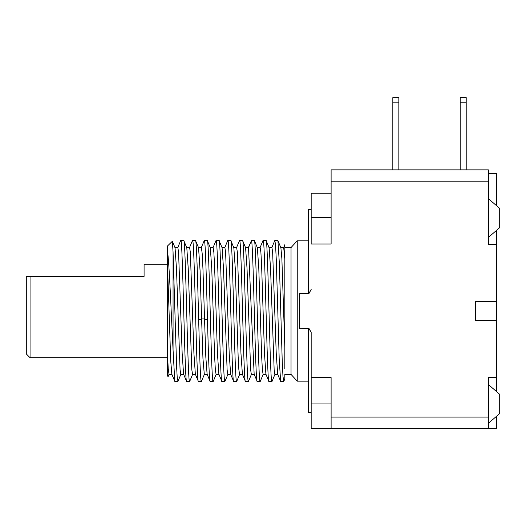 <?xml version="1.0" encoding="UTF-8"?>
<svg xmlns="http://www.w3.org/2000/svg" width="526" height="526" viewBox="0 0 526 526"><rect width="100%" height="100%" fill="white"/><g stroke="black" fill="none" stroke-linecap="round" stroke-linejoin="round"><path stroke-width="0.79" d="M311.168 332.281L308.992 328.704L299.504 328.704L308.999 328.48L311.168 332.281L311.168 428.388L496.689 428.388L496.689 416.132M496.689 391.725L496.689 377.589L488.411 377.589L488.411 428.388M496.689 230.237L496.689 377.589M488.411 173.626L496.689 173.626L496.689 205.824M331.11 428.388L331.11 417.098L488.411 417.098M331.11 193.193L311.168 193.193L311.168 243.998L331.11 243.998L331.11 169.865L488.411 169.865L488.411 244.373L496.689 244.373M496.689 301.569L475.616 301.569L475.616 320.387L496.689 320.387M311.168 332.465L311.168 377.589L331.11 377.589L331.11 417.098M299.504 328.48L299.504 293.258L308.992 293.258L311.168 289.491L308.992 293.482L299.504 293.482M398.846 169.865L398.846 97.658L392.83 97.658L392.83 102.84L398.846 102.84M392.83 169.865L392.83 102.84M308.532 293.258L308.532 209.374L311.168 209.374M311.168 412.581L308.532 412.581L308.532 328.704M283.797 381.409L284.822 378.917L284.829 374.387L291.036 374.387L297.243 381.159L308.532 381.159M297.243 381.159L297.243 240.796L308.532 240.796M291.036 374.387L291.036 247.568L297.243 240.796M284.829 247.568L291.036 247.568M283.56 247.739L284.836 244.649L284.829 368.831M183.725 240.421L180.786 240.421C182.739 235.793 184.692 385.466 186.671 381.541L189.61 381.541C187.644 385.893 185.698 236.259 183.725 240.421L186.796 247.72L188.236 268.562L191.826 369.758L192.549 374.387L195.488 374.387M192.391 240.658L192.549 240.421C194.515 236.259 196.468 385.893 198.427 381.541L201.366 381.541C200.465 382.297 199.558 354.031 198.664 319.801C197.598 279.148 196.553 239.291 195.488 240.421L198.558 247.733L200.084 270.798L201.603 318.907L198.664 319.801M195.356 374.236L198.427 381.541M192.549 240.421L195.488 240.421M201.241 247.713L204.305 240.421C205.37 239.291 206.416 279.148 207.481 319.801C208.381 354.031 209.289 382.297 210.19 381.541L213.129 381.541C211.169 385.9 209.21 236.075 207.244 240.421L210.321 247.733L211.761 268.635L214.634 356.687L215.351 369.824L216.074 374.387M207.481 319.801L204.542 318.907L205.824 356.996L207.112 374.223L210.19 381.541M204.305 240.421L207.244 240.421M212.997 247.733L216.068 240.421C218.027 236.075 219.986 385.9 221.946 381.541L224.885 381.541C222.925 385.847 220.966 236.036 219.007 240.421L222.084 247.733L223.517 268.622L227.107 369.765L227.824 374.387L230.763 374.387M213.122 247.568L213.845 252.158L214.562 265.308L217.435 353.321L218.875 374.223L221.946 381.541M216.068 240.421L219.007 240.421M227.686 240.619L227.824 240.421C229.79 236.036 231.742 385.847 233.708 381.541L236.647 381.541C234.681 385.762 232.729 236.042 230.769 240.421L233.84 247.733L235.28 268.602L238.146 356.556L238.863 369.739L239.58 374.387M221.952 247.588L224.891 247.588L225.608 252.256L229.198 353.4L230.631 374.229L233.708 381.541M227.824 240.421L230.769 240.421M239.586 240.421C241.546 236.042 243.499 385.762 245.464 381.541L248.404 381.541C246.47 385.749 244.57 241.717 242.644 240.56L239.586 240.421L236.509 247.733M233.702 247.595L236.641 247.595L237.357 252.105L240.954 353.308L242.394 374.229L245.464 381.541M248.272 247.733L251.461 240.56C253.394 241.717 255.294 385.749 257.227 381.541L260.166 381.541C258.213 386.071 256.241 235.99 254.288 240.421L254.406 240.56M251.461 240.56L248.522 247.693L254.15 374.216L257.227 381.541M251.349 240.421L254.288 240.421M262.941 240.691L263.105 240.421C265.058 235.99 267.03 386.071 268.983 381.541L271.929 381.541C269.969 385.985 268.004 236.056 266.044 240.421L266.176 240.586M263.105 240.421L266.044 240.421M283.685 381.541L280.628 381.396L279.188 358.416L276.308 260.291L275.585 245.576L274.868 240.421L277.925 240.573L279.365 263.585L282.245 361.684L282.968 376.386L283.81 381.383M177.847 381.541L174.79 381.389L173.061 349.902L173.061 252.132L176.651 367.602L177.249 377.964L178.012 381.278M204.443 374.223L201.366 381.541M227.962 374.229L224.885 381.541M239.718 374.229L236.647 381.541M248.588 381.199L248.404 381.541M260.357 381.159L260.166 381.541M174.79 381.37L171.838 374.203L170.733 361.014L167.419 262.895L167.419 250.678C169.293 261.863 171.213 314.114 173.061 349.902M204.298 374.387L202.951 358.462L201.603 318.907L204.542 318.907L202.957 269.036L202.162 253.184L201.366 247.568L198.427 247.568M195.35 374.223L193.916 353.294L190.327 252.158L189.603 247.568L186.664 247.575M183.587 374.216L182.154 353.248L178.564 252.138L177.847 247.568L174.902 247.575M167.419 261.12L167.419 246.063L172.37 241.25L173.061 252.132M167.419 366.984L168.123 376.596L167.419 375.893L167.419 262.895M167.419 357.7L30.061 357.7L30.061 276.413L144.085 276.413L144.085 264.262L167.419 264.262M30.061 357.7L26.3 353.939L26.3 276.413L30.061 276.413M168.123 376.596L169.162 374.229M183.725 374.387L180.786 374.387L180.07 369.739L176.473 268.549L175.04 247.726M171.963 374.38L169.024 374.38L168.221 368.581L167.419 352.315M242.644 240.56L245.583 247.693L248.41 247.568M284.829 347.278L281.87 258.628L280.884 247.739M277.807 374.367L274.868 374.367L274.151 369.837L270.561 268.753L269.128 247.746M263.099 374.387L262.382 369.725L261.665 356.523L258.792 268.53L257.359 247.726M254.288 374.387L251.349 374.387L250.632 369.804L247.036 268.543L245.596 247.72M284.829 258.989L283.685 247.568M280.634 381.376L277.675 374.216L276.235 353.34L272.646 252.171L271.922 247.568L268.983 247.568M265.906 374.216L264.473 353.308L261.606 265.38L260.889 252.21L260.166 247.568M460.184 169.865L460.184 97.612L466.207 97.612L466.207 169.865M460.184 102.794L466.207 102.794M488.411 384.545L499.7 394.336L499.7 413.521L488.411 423.312M488.411 198.65L499.7 208.434L499.7 227.626L488.411 237.41M488.411 181.154L331.11 181.154M331.11 403.929L311.168 403.929M331.11 217.652L311.168 217.652M180.674 240.573L177.716 247.759M186.552 381.376L183.594 374.21M192.424 240.579L189.478 247.739M192.674 374.216L189.722 381.389M180.918 374.216L177.972 381.37M175.033 247.733L172.364 241.256M245.471 247.621L248.41 247.621M239.58 374.334L242.525 374.334M216.074 374.334L219.013 374.334M210.183 247.628L213.122 247.628M204.298 374.361L207.237 374.361M280.746 247.608L283.685 247.608M263.099 374.361L266.044 374.361M257.227 247.601L260.166 247.601M280.864 247.746L277.906 240.579M274.98 374.262L272.034 381.403M269.108 247.726L266.163 240.586M263.224 374.216L260.265 381.389M257.345 247.693L254.4 240.56M251.474 374.21L248.515 381.37M245.583 247.726L243.045 241.565M213.247 381.389L216.199 374.223M271.797 247.746L274.756 240.573M265.913 374.216L268.871 381.383M260.035 247.739L262.987 240.579M227.705 240.566L224.753 247.733"/></g></svg>
